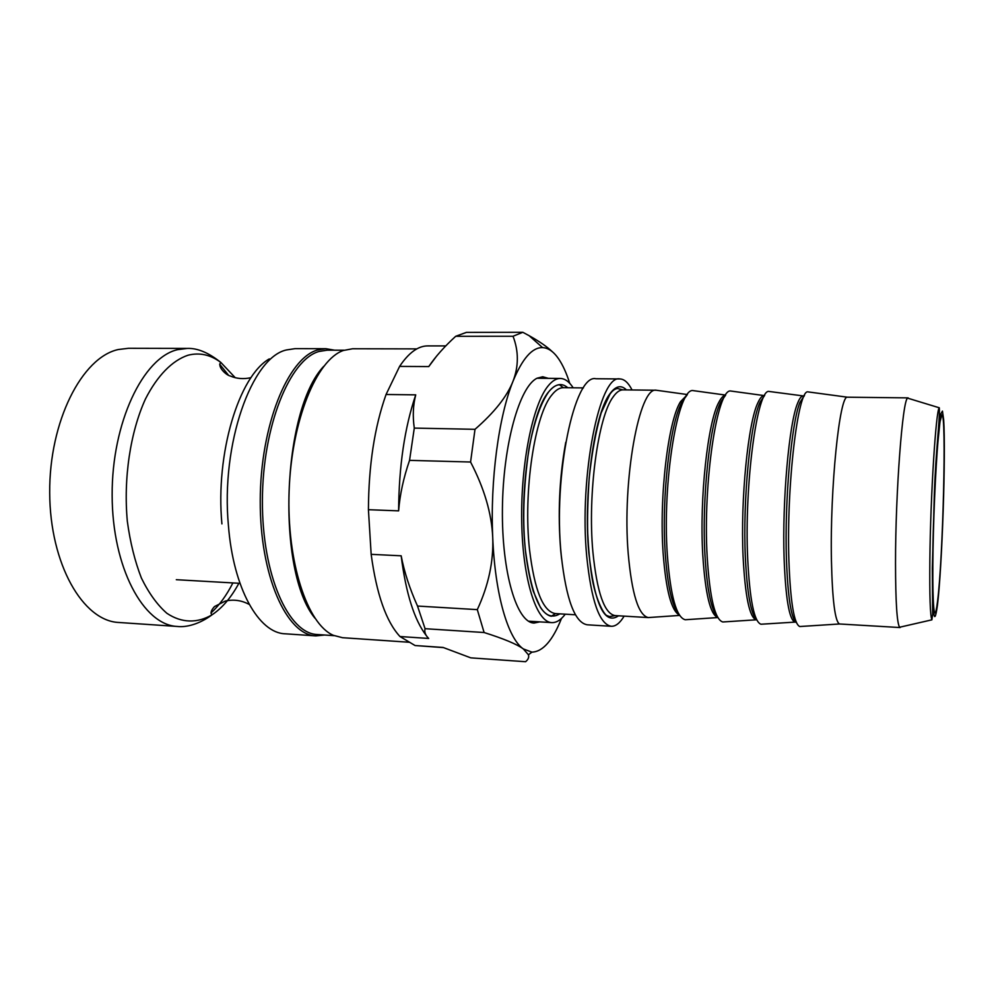 <?xml version="1.0" encoding="UTF-8"?>
<svg xmlns="http://www.w3.org/2000/svg" width="994" height="994" viewBox="0 0 994 994"><rect width="100%" height="100%" fill="white"/><g stroke="black" fill="none" stroke-linecap="round" stroke-linejoin="round"><path stroke-width="1.49" d="M334.146 635.663L317.322 634.52C288.508 633.737 262.031 575.178 262.404 500.715C262.503 426.264 289.739 359.53 319.012 351.466L327.274 350.174L344.135 350.211M324.603 635.017L315.819 635.887C286.67 635.091 259.844 575.936 260.242 500.665C260.353 425.432 287.962 358.064 317.571 349.987L325.87 348.695L334.568 350.186M314.874 618.131C276.233 571.252 281.861 410.41 323.696 366.351M416.846 348.882L352.621 348.757L343.352 350.484C316.577 359.691 291.49 420.363 289.117 491.185C286.533 561.995 307.308 624.269 333.388 635.328L342.508 637.701L409.603 642.273M250.997 377.67C243.567 379.323 236.659 378.764 230.248 376.005C225.725 375.011 216.829 366.09 220.879 362.487C208.616 352.659 197.371 347.975 187.183 348.422L128.475 348.298L118.298 349.528C82.08 357.256 49.141 421.257 49.7 492.788C49.924 564.331 83.111 621.138 118.87 622.48L177.441 626.468C186.375 627.549 199.707 624.021 212.045 614.801C197.384 623.4 181.629 623.201 166.843 613.261C157.276 604.886 148.789 593.132 141.384 578.023C134.861 561.2 130.177 542.302 127.331 521.316C123.355 478.313 130.326 432.117 145.447 399.004C157.4 375.508 172.36 360.449 188.003 355.231C199.632 352.298 210.591 354.721 220.879 362.487L235.243 377.708M937.491 601.705C936.584 609.123 935.752 612.876 934.994 612.963C932.968 613.286 932.173 579.44 933.391 532.871C934.584 486.389 937.578 437.546 940.063 421.555L941.927 414.871C946.661 412.821 943.02 559.473 937.491 601.705M573.165 387.797C569.227 381.696 564.94 378.577 560.33 378.453C556.317 378.416 552.304 380.851 548.266 385.759C532.796 404.185 520.583 463.974 521.713 521.9C522.72 579.912 536.487 622.294 551.782 622.617C556.391 622.803 560.877 619.995 565.251 614.18M900.986 626.928L899.607 627.239C896.961 623.226 895.594 601.904 895.519 563.275C895.457 492.192 902.602 399.203 907.634 398.147L908.976 398.557M624.12 616.131C619.97 623.052 615.696 626.431 611.298 626.282L587.305 624.804C574.892 622.816 566.207 599.705 561.275 555.447C552.863 475.716 574.557 373.52 595.915 378.751L619.945 378.95C624.356 379.099 628.382 382.777 632.047 389.971M611.298 626.282C599.519 624.331 591.343 601.121 586.746 556.64C578.93 476.486 599.717 373.694 619.945 378.95M650.163 617.436L648.299 617.56C638.533 615.448 631.824 594.052 628.196 553.372C622.02 480.239 639.39 386.231 656.264 390.232L658.115 390.493M724.303 621.871L722.8 621.971C714.997 619.709 709.803 598.053 707.194 556.988C702.758 482.96 717.345 387.511 730.876 391.04L732.367 391.238M762.274 624.145L760.969 624.232C754.197 621.896 749.774 600.09 747.699 558.839C744.183 484.364 757.329 388.169 769.107 391.462L770.425 391.636M686.929 619.635L685.239 619.747C676.454 617.56 670.49 596.027 667.359 555.161C662.041 481.593 678.045 386.865 693.265 390.63L694.943 390.866M800.891 626.456L799.772 626.531C794.057 624.108 790.441 602.178 788.901 560.728C786.329 485.78 798.008 388.84 807.985 391.884L809.091 392.034M900.129 627.549L839.495 623.983C835.047 621.561 832.351 600.351 831.431 560.367C829.915 488.141 839.632 394.581 847.435 397.202L908.168 397.886M455.699 336.295L466.434 332.369L522.807 332.282L513.041 336.258L455.699 336.295C444.467 346.533 435.484 356.622 428.762 366.575L399.6 366.401C408.758 352.721 418.151 345.887 427.793 345.9L445.759 345.924M409.553 460.359L414.287 428.103L475.008 429.309L470.572 462.024L409.553 460.359C403.514 477.865 399.874 494.701 398.619 510.866L368.426 509.698L371.16 554.341L401.166 555.808C404.26 571.948 409.702 588.697 417.517 606.054L477.306 609.633L484.103 632.519L425.059 628.693L417.517 606.054M443.436 647.603L415.045 645.528L443.1 647.454L470.783 657.854L525.59 661.718C528.236 659.507 529.193 657.208 528.448 654.81L523.341 648.933L531.914 652.139C542.873 651.741 552.739 640.496 561.511 618.392M569.736 383.336C566.518 373.16 562.803 364.997 558.603 358.822C553.67 351.652 548.328 347.912 542.575 347.602C532.2 347.316 522.335 358.586 512.954 381.398C498.69 416.561 490.104 480.624 492.726 537.468C495.037 594.648 507.984 638.483 523.341 648.933C516.992 644.249 503.908 638.782 484.103 632.519M477.306 609.633C488.526 585.429 493.67 561.361 492.726 537.468C491.695 513.575 484.314 488.427 470.572 462.024M475.008 429.309C494.428 412.398 507.077 396.432 512.954 381.398C518.769 366.339 518.793 351.292 513.041 336.258M522.807 332.282L529.181 335.711C539.431 341.427 547.259 346.856 552.676 352.025M425.059 628.693C424.214 632.022 425.42 635.265 428.687 638.446L399.986 636.533L415.045 645.528M399.986 636.533C386.169 621.635 376.564 594.238 371.16 554.341M368.426 509.698C368.65 465.44 374.527 427.035 386.057 394.494L415.728 394.854C413.069 405.241 412.597 416.324 414.287 428.103M399.6 366.401L386.057 394.494M539.817 621.871L534.101 623.052C516.843 622.903 501.647 572.78 502.417 508.779C503.001 444.815 519.551 386.256 537.145 378.18L542.724 376.763L548.353 378.341M401.166 555.808C405.912 593.43 414.336 620.107 426.463 635.825M415.728 394.854C404.62 427.631 398.917 466.298 398.619 510.866M436.577 356.15L428.762 366.575M187.183 348.422L177.541 349.664C143.211 357.505 111.775 422.5 112.148 495.124C112.185 567.773 143.571 625.276 177.441 626.468M210.939 613.025C219.239 605.396 226.557 595.369 232.894 582.919M238.895 583.267C231.204 597.493 222.258 608.005 212.045 614.801C210.219 613.174 211.026 610.44 214.468 606.576L225.315 601.059C233.578 599.196 241.554 600.314 249.245 604.439M228.396 375.098L219.649 364.177M315.819 635.887L285.191 633.799C258.85 633.19 233.292 588.734 228.421 525.515C220.705 443.858 251.867 357.132 286.57 349.925L295.168 348.633L325.87 348.695M269.287 358.896C238.945 376.13 215.3 453.351 221.91 523.913M932.645 559.125C933.267 522.533 934.621 487.482 936.721 453.96L940.759 413.976L942.449 411.094L943.654 419.617C945.965 453.239 942.138 567.077 937.441 605.284C933.962 629.823 932.36 614.429 932.645 559.125M931.887 619.834L932.633 614.354L932.335 568.307L934.298 495.41C935.615 451.972 940.125 418.921 939.305 407.788C936 409.304 930.496 495.037 929.85 560.479C929.527 596.139 930.198 615.92 931.887 619.834L899.607 627.239M565.748 442.342C559.324 477.592 557.671 513.823 560.765 551.011L561.647 559.249M575.489 614.789L555.46 613.596C543.109 611.67 534.474 590.337 529.516 549.57C523.018 491.583 534.871 414.125 552.092 394.668C555.857 389.983 559.61 387.66 563.362 387.697L559.411 384.74C555.882 384.989 552.341 387.3 548.812 391.686C530.995 411.528 518.706 491.222 525.478 550.838C532.399 602.277 543.867 623.275 559.858 613.857M567.773 387.735C561.685 382.504 555.373 383.821 548.812 391.686C540.686 403.03 534.076 422.077 528.97 448.816C523.329 488.166 522.26 522.981 525.739 553.273C527.615 567.785 530.137 580.459 533.293 591.318L540.363 607.297C543.842 612.503 547.495 615.497 551.31 616.268L555.46 613.596M615.112 615.597C604.389 613.77 596.984 592.486 592.871 551.745C587.491 493.844 598.127 416.411 613.174 396.892C616.466 392.183 619.747 389.834 623.014 389.872L617.547 388.505C614.888 388.791 612.341 390.704 609.906 394.245L601.146 412.97C595.866 431.036 591.865 452.891 589.144 478.524C587.74 501.026 587.268 519.303 587.727 533.368C588.448 548.464 589.728 562.343 591.592 575.029C595.083 598.351 603.768 614.727 607.023 615.634L609.558 616.578L615.112 615.597L648.51 617.585M626.419 389.909C621.138 384.628 615.621 385.945 609.856 393.873C594.288 413.79 583.242 493.484 588.846 553.037C594.648 604.514 604.538 625.437 618.516 615.795M756.832 620.032C750.967 614.578 747.14 593.617 745.351 557.187C742.667 499.261 750.433 421.58 760.248 401.849L764.697 395.351M730.876 391.04L764.038 395.575C762.038 395.774 760 398.147 757.937 402.682C748.134 422.276 740.393 499.249 743.09 556.652C745.152 596.462 749.513 617.498 756.185 619.771L756.558 619.809M717.606 617.112C711.269 610.403 707.057 589.815 704.97 555.348C701.602 497.895 710.051 420.897 721.172 401.34L725.359 395.525M725.608 395.165C723.396 395.488 721.159 397.824 718.91 402.16C707.815 421.593 699.391 497.882 702.77 554.826C705.28 593.865 710.3 614.752 717.817 617.498M678.84 614.081C672.143 606.365 667.608 586.174 665.259 553.546C661.221 496.54 670.354 420.238 682.729 400.843L686.481 395.836M687.14 394.904L680.517 401.663C668.167 420.922 659.084 496.528 663.122 553.024C665.955 590.312 671.397 610.987 679.436 615.05M796.542 622.816C791.224 618.914 787.857 597.655 786.428 559.05C784.465 500.665 791.51 422.264 799.971 402.359L804.506 395.351M804.047 396.246L802.804 396.034C801.114 396.283 799.387 398.669 797.623 403.191C789.137 422.959 782.116 500.653 784.104 558.516C785.645 598.512 789.236 619.684 794.889 622.02L795.486 622.058M239.964 583.329L176.311 579.701M528.497 621.175L551.782 622.617M537.008 378.254L560.33 378.453M939.305 407.788L907.634 398.147M583.428 387.908L563.362 387.697M656.475 390.232L623.014 389.872M756.533 619.784L722.8 621.971M725.645 395.09L693.265 390.63M717.854 617.56L685.239 619.747M687.413 394.556L656.264 390.232M679.672 615.423L648.299 617.56M795.622 622.07L760.969 624.232M804.146 396.047L769.107 391.462M847.435 397.202L807.985 391.884M839.495 623.983L799.772 626.531M531.914 652.139L528.448 654.81M542.575 347.602L529.181 335.711"/></g></svg>
